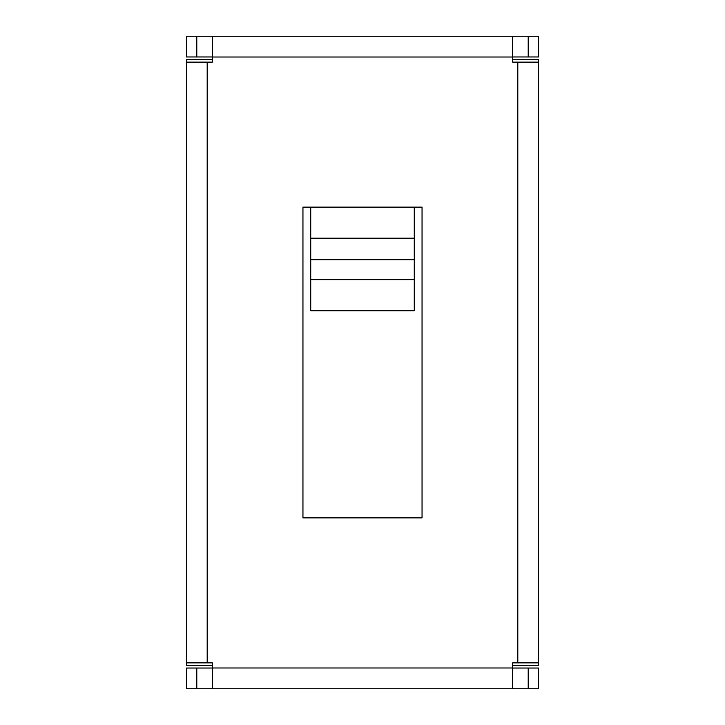 <?xml version="1.0" encoding="UTF-8"?>
<svg xmlns="http://www.w3.org/2000/svg" width="725" height="725" viewBox="0 0 725 725"><rect width="100%" height="100%" fill="white"/><g stroke="black" fill="none" stroke-linecap="round" stroke-linejoin="round"><path stroke-width="1.09" d="M310.717 238.217L414.283 238.217L414.283 207.142L310.717 207.142L310.717 310.717L414.283 310.717L414.283 279.642L310.717 279.642M414.283 238.217L414.283 259.686L310.717 259.686M414.283 259.686L414.283 279.642M212.325 665.45L186.425 665.45L186.425 59.55L212.325 59.55M517.804 662.858L517.804 62.142L512.675 62.142L512.675 57.012L212.325 57.012L212.325 62.142L207.196 62.142L207.196 662.858L212.325 662.858L212.325 667.988L512.675 667.988L512.675 662.858L538.575 662.858L538.575 665.45L512.675 665.45M512.675 59.55L538.575 59.55L538.575 662.858M517.804 62.142L538.575 62.142M186.425 113.925L186.425 155.358M186.425 569.642L186.425 611.075M207.196 662.858L186.425 662.858M207.196 62.142L186.425 62.142M414.283 207.142L422.05 207.142L422.05 517.858L302.95 517.858L302.95 207.142L310.717 207.142M538.575 155.358L538.575 113.925M538.575 611.075L538.575 569.642M512.675 57.012L512.675 36.25L538.575 36.25L538.575 56.967L512.675 56.967M212.325 56.967L186.425 56.967L186.425 36.25L196.783 36.25L196.783 56.967M512.675 36.25L196.783 36.25M212.325 57.012L212.325 36.25M528.217 688.75L528.217 668.033L538.575 668.033L538.575 688.75L186.425 688.75L186.425 668.033L212.325 668.033M528.217 668.033L512.675 668.033M212.325 667.988L212.325 688.75M512.675 667.988L512.675 688.75M528.217 36.25L528.217 56.967M196.783 688.75L196.783 668.033"/></g></svg>
